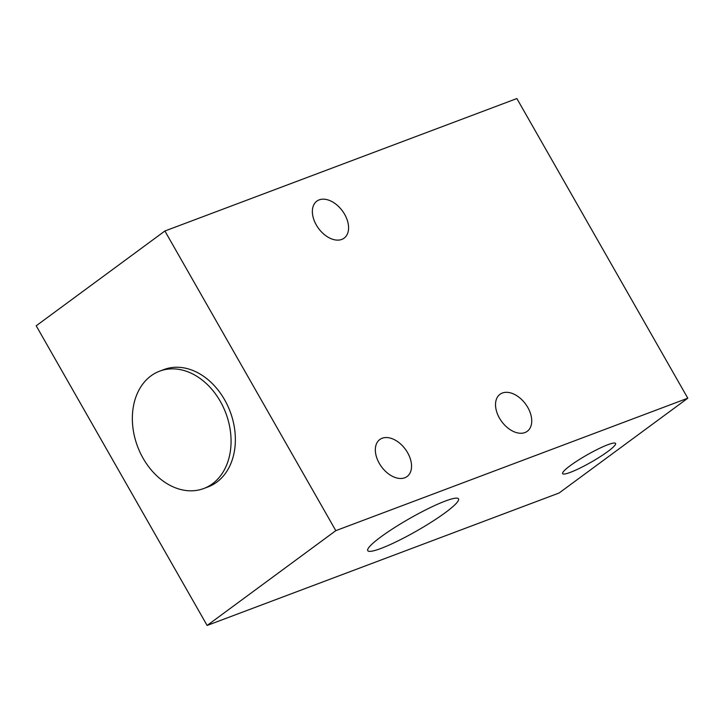 <?xml version="1.0" encoding="UTF-8"?>
<svg xmlns="http://www.w3.org/2000/svg" width="724" height="724" viewBox="0 0 724 724"><rect width="100%" height="100%" fill="white"/><g stroke="black" fill="none" stroke-linecap="round" stroke-linejoin="round"><path stroke-width="1.09" d="M341.755 239.427A22.987 14.806 53.6 0 0 344.099 238.151A22.987 14.806 53.6 0 0 343.565 212.566A22.987 14.806 53.6 0 0 319.193 199.869A22.987 14.806 53.6 0 0 316.841 201.136A22.987 14.806 53.6 0 0 317.374 226.73A22.987 14.806 53.6 0 0 341.755 239.427M524.909 432.563A22.987 14.806 53.6 0 0 527.262 431.296A22.987 14.806 53.6 0 0 526.728 405.702A22.987 14.806 53.6 0 0 502.347 393.014A22.987 14.806 53.6 0 0 500.003 394.281A22.987 14.806 53.6 0 0 500.537 419.875A22.987 14.806 53.6 0 0 524.909 432.563M404.725 477.795A22.987 14.806 53.6 0 0 407.069 476.519A22.987 14.806 53.6 0 0 406.535 450.934A22.987 14.806 53.6 0 0 382.163 438.237A22.987 14.806 53.6 0 0 379.81 439.513A22.987 14.806 53.6 0 0 380.344 465.098A22.987 14.806 53.6 0 0 404.725 477.795M143.108 458.283A62.689 47.178 -110.6 0 0 203.788 488.51A62.689 47.178 -110.6 0 0 220.322 401.404A62.689 47.178 -110.6 0 0 159.633 371.168A62.689 47.178 -110.6 0 0 143.108 458.283M203.788 488.51L208.087 486.89A62.689 47.178 -110.6 0 0 224.612 399.784A62.689 47.178 -110.6 0 0 163.932 369.557L159.633 371.168M607.879 444.708A30.471 4.172 -29.7 0 1 615.581 443.432A30.471 4.172 -29.7 0 1 600.223 456.69A30.471 4.172 -29.7 0 1 570.349 472.356A30.471 4.172 -29.7 0 1 562.648 473.623A30.471 4.172 -29.7 0 1 578.005 460.364A30.471 4.172 -29.7 0 1 607.879 444.708M445.296 501.053A52.237 7.14 -29.7 0 1 458.5 498.872A52.237 7.14 -29.7 0 1 432.174 521.606A52.237 7.14 -29.7 0 1 380.951 548.448A52.237 7.14 -29.7 0 1 367.747 550.638A52.237 7.14 -29.7 0 1 394.073 527.905A52.237 7.14 -29.7 0 1 445.296 501.053M164.891 231.001L516.873 98.545L687.8 398.209L335.809 530.656L164.891 231.001L36.2 325.791L207.127 625.455L559.109 492.999L687.8 398.209M335.809 530.656L207.127 625.455"/></g></svg>

